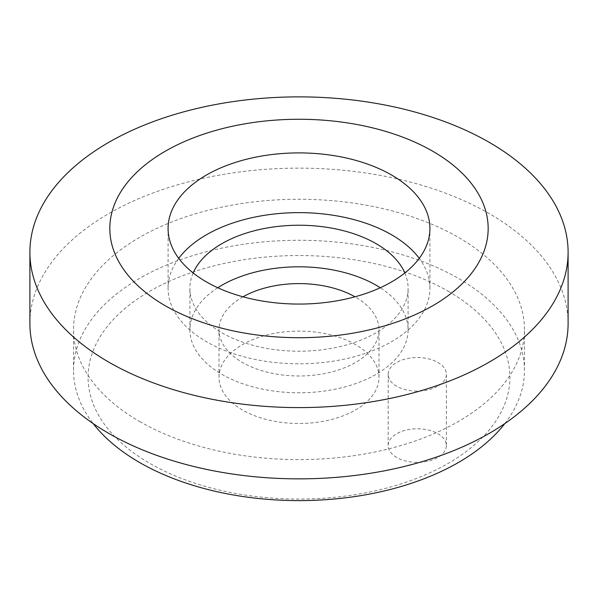 <?xml version="1.0" encoding="UTF-8"?>
<svg xmlns="http://www.w3.org/2000/svg" width="598" height="598" viewBox="0 0 598 598"><rect width="100%" height="100%" fill="white"/><g stroke="black" fill="none" stroke-linecap="round" stroke-linejoin="round"><path stroke-width="0.45" stroke-dasharray="2.99 2.24" d="M448.141 291.196A210.915 121.768 180 0 1 448.141 463.405A210.915 121.768 180 0 1 149.859 463.405A210.915 121.768 180 0 1 149.859 291.196A210.915 121.768 180 0 1 448.141 291.196M504.817 423.586A225.461 130.17 0 0 0 524.461 370.439A225.461 130.17 0 0 0 458.427 278.399A225.461 130.17 0 0 0 212.716 250.181A225.461 130.17 0 0 0 73.539 370.439A225.461 130.17 0 0 0 93.183 423.586M396.713 457.463A29.093 16.796 180 0 1 388.192 445.592A29.093 16.796 180 0 1 406.154 430.074A29.093 16.796 180 0 1 437.856 433.714A29.093 16.796 180 0 1 446.377 445.592A29.093 16.796 180 0 1 428.415 461.103A29.093 16.796 180 0 1 396.713 457.463M396.713 386.203A29.093 16.796 180 0 1 388.192 374.326A29.093 16.796 180 0 1 406.154 358.807A29.093 16.796 180 0 1 437.856 362.448A29.093 16.796 180 0 1 446.377 374.326A29.093 16.796 180 0 1 428.415 389.844A29.093 16.796 180 0 1 396.713 386.203M193.154 272.965A109.098 62.984 0 0 0 189.902 288.221A109.098 62.984 0 0 0 221.858 332.757A109.098 62.984 0 0 0 340.748 346.414A109.098 62.984 0 0 0 408.098 288.221A109.098 62.984 0 0 0 404.846 272.965M217.762 287.75A109.098 62.984 0 0 0 189.902 329.79A109.098 62.984 0 0 0 221.858 374.326A109.098 62.984 0 0 0 340.748 387.982A109.098 62.984 0 0 0 408.098 329.79A109.098 62.984 0 0 0 380.238 287.75M243.005 296.802A80.005 46.188 0 0 0 218.995 329.79A80.005 46.188 0 0 0 242.429 362.455A80.005 46.188 0 0 0 329.618 372.464A80.005 46.188 0 0 0 379.005 329.79A80.005 46.188 0 0 0 355.571 297.131A80.005 46.188 0 0 0 354.995 296.802M355.571 344.635A80.005 46.188 0 0 0 268.382 334.626A80.005 46.188 0 0 0 218.995 377.301A80.005 46.188 0 0 0 242.429 409.959A80.005 46.188 0 0 0 329.618 419.968A80.005 46.188 0 0 0 379.005 377.301A80.005 46.188 0 0 0 355.571 344.635M139.573 421.478A225.461 130.17 0 0 0 385.284 449.696A225.461 130.17 0 0 0 524.461 329.438A225.461 130.17 0 0 0 458.427 237.391A225.461 130.17 0 0 0 212.716 209.173A225.461 130.17 0 0 0 73.539 329.438A225.461 130.17 0 0 0 139.573 421.478M568.1 323.496A269.1 155.36 0 0 0 489.284 213.636A269.1 155.36 0 0 0 196.017 179.961A269.1 155.36 0 0 0 29.9 323.496M178.742 258.351A130.917 75.58 0 0 0 168.083 288.221A130.917 75.58 0 0 0 206.43 341.667A130.917 75.58 0 0 0 349.097 358.053A130.917 75.58 0 0 0 429.917 288.221A130.917 75.58 0 0 0 419.258 258.351M388.192 374.326L388.192 445.592M189.902 329.79L189.902 288.221M218.995 377.301L218.995 329.79M524.461 370.439L524.461 329.438M168.083 288.221L168.083 228.481M429.917 288.221L429.917 228.481M73.539 370.439L73.539 329.438M379.005 377.301L379.005 329.79M408.098 329.79L408.098 288.221M446.377 374.326L446.377 445.592"/><path stroke-width="0.9" d="M93.183 423.586A225.461 130.17 0 0 0 139.573 462.486A225.461 130.17 0 0 0 504.817 423.586M165.235 305.713A189.17 109.217 0 0 0 432.765 305.713A189.17 109.217 0 0 0 432.765 151.257A189.17 109.217 0 0 0 165.235 151.257A189.17 109.217 0 0 0 165.235 305.713M489.284 142.376A269.1 155.36 180 0 1 568.1 252.236A269.1 155.36 180 0 1 401.983 395.771A269.1 155.36 180 0 1 108.716 362.096A269.1 155.36 180 0 1 29.9 252.236A269.1 155.36 180 0 1 196.017 108.701A269.1 155.36 180 0 1 489.284 142.376M404.846 272.965A109.098 62.984 0 0 0 376.142 243.685A109.098 62.984 0 0 0 269.862 227.524A109.098 62.984 0 0 0 193.154 272.965M380.238 287.75A109.098 62.984 0 0 0 376.142 285.253A109.098 62.984 0 0 0 217.762 287.75M354.995 296.802A80.005 46.188 0 0 0 243.005 296.802M29.9 252.236L29.9 323.496A269.1 155.36 0 0 0 108.716 433.356A269.1 155.36 0 0 0 401.983 467.031A269.1 155.36 0 0 0 568.1 323.496L568.1 252.236M391.57 175.035A130.917 75.58 0 0 0 248.903 158.657A130.917 75.58 0 0 0 168.083 228.481A130.917 75.58 0 0 0 206.43 281.927A130.917 75.58 0 0 0 349.097 298.312A130.917 75.58 0 0 0 429.917 228.481A130.917 75.58 0 0 0 391.57 175.035M419.258 258.351A130.917 75.58 0 0 0 391.57 234.775A130.917 75.58 0 0 0 178.742 258.351"/></g></svg>
